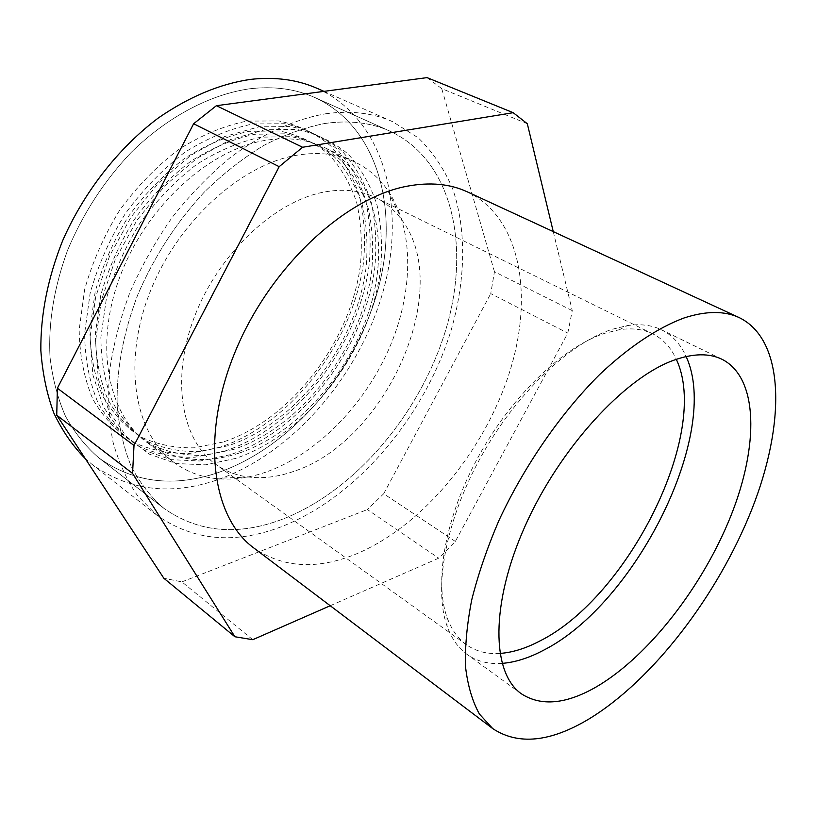 <?xml version="1.0" encoding="UTF-8"?>
<svg xmlns="http://www.w3.org/2000/svg" width="817" height="817" viewBox="0 0 817 817"><rect width="100%" height="100%" fill="white"/><g stroke="black" fill="none" stroke-linecap="round" stroke-linejoin="round"><path stroke-width="0.61" stroke-dasharray="4.08 3.06" d="M238.972 453.149C204.505 464.424 173.888 460.9 147.131 442.569C107.619 414.127 93.792 344.743 120.63 274.849C147.244 204.955 210.653 148.347 266.985 140.105C288.34 136.97 307.406 139.401 324.175 147.387C374.247 171.846 390.23 240.617 370.315 306.732C350.381 373.022 297.357 433.5 238.972 453.149M265.985 472.093C248.317 478.221 231.15 480.325 214.483 478.405C199.644 476.587 186.256 471.338 174.297 462.647C135.071 434.44 121.917 364.372 149.572 293.211C177.003 222.05 241.199 163.972 297.623 155.087C319.018 151.696 338.034 153.974 354.69 161.909C367.987 168.363 378.925 177.708 387.503 189.942C414.832 229.557 413.576 292.69 388.81 349.257C363.8 405.835 316.496 454.272 265.985 472.093M235.674 458.408L205.384 464.832L176.074 463.535L149.194 454.089L126.288 436.441L108.875 411.012L98.295 378.761L95.579 341.281L101.267 300.676L115.289 259.489L136.858 220.406L164.585 186.041L196.58 158.559L230.7 139.523L264.749 129.77L296.745 129.403C316.536 133.6 333.724 141.892 348.338 154.28C361.175 168.629 370.755 185.633 377.076 205.312C381.468 226.033 382.591 247.868 380.436 270.815C369.631 351.882 307.335 434.154 235.674 458.408M233.652 449.411L204.791 455.365C185.765 455.866 167.975 452.342 151.411 444.785C135.979 434.858 123.275 421.133 113.297 403.578C105.281 384.051 101.134 361.992 100.869 337.38L106.312 298.961C113.829 272.633 125.042 247.357 139.962 223.123C156.66 200.247 175.471 180.751 196.386 164.605C217.914 150.91 239.432 141.77 260.96 137.164L291.363 136.674C310.205 140.555 326.616 148.337 340.607 160.02C352.913 173.582 362.135 189.697 368.253 208.386C372.542 228.086 373.696 248.879 371.715 270.754C361.655 348.073 301.994 426.688 233.652 449.411M230.384 454.671L200.104 461.002L170.784 459.634L143.894 450.136L120.957 432.469L103.493 407.05L92.852 374.86L90.064 337.452L95.671 296.969L109.59 255.925L131.067 217.005L158.712 182.783L190.637 155.444L224.695 136.531L258.723 126.86L290.719 126.553C310.521 130.771 327.74 139.074 342.384 151.462C355.262 165.8 364.882 182.783 371.255 202.422C375.708 223.112 376.882 244.896 374.778 267.792C364.168 348.675 302.004 430.651 230.384 454.671M228.362 445.704L199.511 451.576C180.486 452.026 162.685 448.451 146.11 440.863C130.659 430.937 117.934 417.201 107.926 399.656C99.878 380.16 95.691 358.142 95.375 333.602L100.726 295.294C108.191 269.048 119.343 243.864 134.202 219.722C150.849 196.958 169.609 177.544 190.484 161.49C211.971 147.877 233.468 138.788 254.975 134.243L285.388 133.814C304.23 137.716 320.662 145.508 334.684 157.191C347.031 170.733 356.294 186.838 362.462 205.486C366.792 225.155 367.997 245.907 366.067 267.721C356.202 344.866 296.673 423.196 228.362 445.704M225.135 450.953L194.865 457.203C174.858 457.755 156.118 454.089 138.635 446.215C122.305 435.859 108.814 421.501 98.152 403.118C89.553 382.652 85.039 359.5 84.6 333.663L90.115 293.293C97.928 265.627 109.662 239.064 125.328 213.625C142.893 189.626 162.695 169.201 184.734 152.35C207.416 138.093 230.088 128.637 252.749 123.98L284.745 123.724C304.547 127.973 321.786 136.286 336.471 148.663C349.38 162.992 359.051 179.954 365.475 199.562C369.978 220.212 371.204 241.955 369.151 264.79C358.734 345.479 296.714 427.168 225.135 450.953M223.112 442.017L194.272 447.808C175.246 448.206 157.436 444.601 140.851 436.983C125.389 427.036 112.634 413.29 102.595 395.775C94.506 376.3 90.279 354.323 89.911 329.843L95.191 291.649C102.595 265.494 113.696 240.392 128.494 216.362C145.089 193.68 163.798 174.358 184.622 158.386C206.078 144.854 227.545 135.836 249.042 131.343L279.445 130.965C298.307 134.897 314.759 142.699 328.802 154.372C341.189 167.914 350.493 183.988 356.702 202.606C361.094 222.244 362.35 242.945 360.471 264.718C350.769 341.68 291.393 419.734 223.112 442.017M219.916 447.267L189.656 453.425C169.66 453.925 150.91 450.218 133.406 442.314C117.056 431.948 103.545 417.579 92.862 399.217C84.222 378.782 79.657 355.681 79.167 329.905L84.611 289.657C92.362 262.073 104.035 235.613 119.639 210.265C137.144 186.378 156.895 166.055 178.892 149.286C201.523 135.111 224.164 125.716 246.816 121.11L278.811 120.926C298.624 125.185 315.883 133.508 330.599 145.886C343.548 160.203 353.261 177.136 359.735 196.713C364.28 217.322 365.567 239.024 363.575 261.808C353.332 342.313 291.465 423.717 219.916 447.267M324.747 123.5C349.145 120.017 370.887 122.57 389.954 131.159C453.2 160.592 470.96 247.551 445.531 330.619C419.989 414.005 354.803 491.364 282.202 519.326C237.594 536.126 198.123 532.429 163.778 508.235C150.92 497.114 140.095 483.225 131.312 466.589C123.898 448.482 119.18 428.251 117.168 405.886C116.249 370.581 123.091 333.602 137.695 294.947C154.178 256.569 176.37 222.306 204.25 192.148C223.255 173.633 243.068 158.069 263.687 145.477C284.408 134.774 304.761 127.452 324.747 123.5C349.145 120.017 370.887 122.57 389.954 131.159C453.2 160.592 470.96 247.551 445.531 330.619C419.989 414.005 354.803 491.364 282.202 519.326C237.594 536.126 198.123 532.429 163.778 508.235C150.92 497.114 140.095 483.225 131.312 466.589C123.898 448.482 119.18 428.251 117.168 405.886C116.249 370.581 123.091 333.602 137.695 294.947C154.178 256.569 176.37 222.306 204.25 192.148C223.255 173.633 243.068 158.069 263.687 145.477C284.408 134.774 304.761 127.452 324.747 123.5M249.481 88.808C273.797 85.959 295.652 88.9 315.056 97.621C379.466 127.472 400.238 212.553 377.025 293.078C353.751 373.9 290.045 447.757 217.812 472.696C173.439 487.626 133.814 482.704 98.928 457.949C85.826 446.685 74.694 432.816 65.544 416.343C57.721 398.502 52.533 378.71 49.99 356.937C48.223 322.674 54.116 287.053 67.658 250.073C83.058 213.411 104.229 180.853 131.169 152.411C167.567 116.719 210.02 94.517 249.481 88.808C273.797 85.959 295.652 88.9 315.056 97.621C379.466 127.472 400.238 212.553 377.025 293.078C353.751 373.9 290.045 447.757 217.812 472.696C173.439 487.626 133.814 482.704 98.928 457.949C85.826 446.685 74.694 432.816 65.544 416.343C57.721 398.502 52.533 378.71 49.99 356.937C48.223 322.674 54.116 287.053 67.658 250.073C83.058 213.411 104.229 180.853 131.169 152.411C167.567 116.719 210.02 94.517 249.481 88.808M467.314 191.852C521.593 217.925 534.226 297.551 508.623 375.095C482.929 452.904 422.154 526.117 356.774 553.732C317.435 570 283.09 568.06 253.74 547.911M502.057 663.384C488.576 664.364 476.873 661.341 466.926 654.315C458.214 648.014 451.607 638.639 447.103 626.179C433.418 588.281 445.582 520.766 480.672 457.377C515.731 393.988 569.235 343.191 612.158 329.292L627.405 325.585C640.518 323.695 651.895 325.105 661.556 329.833C672.442 335.297 680.622 344.202 686.106 356.549M499.892 653.437C487.055 654.284 475.872 651.363 466.364 644.684C457.806 638.547 451.341 629.366 446.96 617.162C433.878 580.621 445.52 516.078 478.966 455.641C512.392 395.203 563.464 346.714 604.713 333.295L619.378 329.711C632.215 327.821 643.357 329.21 652.803 333.867C663.169 339.106 671.002 347.603 676.302 359.327M293.507 471.45C277.994 476.903 263.023 478.762 248.582 477.036C236.481 475.504 225.543 471.266 215.78 464.332C181.435 440.24 170.406 378.904 194.712 316.108C218.813 253.311 274.767 201.074 324.165 192.036C343.6 188.492 360.787 190.381 375.708 197.704C386.421 203.065 395.305 210.715 402.352 220.672C454.119 290.362 385.604 442.007 293.507 471.45M553.252 231.599L572.257 310.634L567.784 333.142L455.335 541.436L438.719 558.174L330.221 605.734M252.77 639.691L181.905 581.888L163.839 578.252M455.335 541.436L383.694 493.764L367.364 509.553L438.719 558.174M572.257 310.634L494.459 271.734L490.751 293.599L567.784 333.142M427.056 77.625L441.752 88.644L527.312 123.724M494.459 271.734L441.752 88.644M383.694 493.764L490.751 293.599M181.905 581.888L367.364 509.553M325.789 113.757C350.759 110.336 373.012 112.971 392.579 121.662L418.253 137.838C432.775 152.023 444.234 168.976 452.628 188.717C466.783 229.945 465.578 279.996 451.301 329.649C424.82 416.517 357.172 497.196 281.405 526.72C234.448 544.622 192.863 540.731 156.629 515.027L137.756 495.98C126.982 480.539 118.71 462.483 112.94 441.803C108.794 419.826 107.681 396.163 109.601 370.795C113.349 344.815 120.181 318.548 130.097 291.986C141.688 265.719 155.802 240.749 172.438 217.077C190.249 194.589 209.509 174.756 230.22 157.558C261.869 134.008 294.723 119.2 325.789 113.757M317.415 88.481C385.144 119.496 406.866 208.396 382.836 292.292C358.724 376.504 292.598 453.558 217.22 479.906C170.508 495.827 128.759 490.639 91.974 464.332L85.315 458.694M174.297 462.647L147.131 442.569M389.954 131.159L315.056 97.621L389.954 131.159M521.43 693.827L466.926 654.315M446.96 617.162L447.103 626.179M466.364 644.684L215.78 464.332M248.582 477.036L214.483 478.405M402.352 220.672L387.503 189.942M652.803 333.867L375.708 197.704M619.378 329.711L627.405 325.585M722.075 359.317L661.556 329.833M163.778 508.235L98.928 457.949L163.778 508.235M354.69 161.909L324.175 147.387M392.579 121.662L323.951 91.361M156.629 515.027L91.974 464.332"/><path stroke-width="1.23" d="M683.962 318.007C705.98 310.807 724.424 310.685 739.283 317.639C785.637 340.403 785.484 424.452 751.711 509.645C717.734 595.184 653.018 680.132 588.832 719.062C550.239 742.183 518.213 745.38 492.763 728.621L479.456 714.109C472.42 701.456 467.794 685.8 465.567 667.142C464.863 646.911 466.926 624.464 471.746 599.811C478.17 574.218 487.238 547.778 498.921 520.511C524.279 465.915 560.748 413.228 599.668 374.503C628.937 346.847 657.899 327.668 683.962 318.007M492.763 728.621L253.74 547.911C211.93 517.375 200.359 436.656 234.99 352.25C269.355 267.853 344.376 197.877 406.948 186.245C429.865 181.925 449.983 183.794 467.314 191.852L739.283 317.639M686.106 356.549C721.462 432.459 635.881 603.538 543.642 650.189C529.059 657.951 515.2 662.352 502.057 663.384M596.492 686.78C566.232 704.234 541.211 706.582 521.43 693.827C491.558 673.157 490.129 604.314 524.984 526.301C559.614 448.319 624.535 377.668 673.964 360.164C693.214 353.322 709.258 353.036 722.075 359.317C758.707 377.975 758.87 446.031 730.755 516.191C702.538 586.565 648.627 656.276 596.492 686.78M676.302 359.327C710.882 432.019 628.559 596.91 539.7 641.079C525.739 648.412 512.473 652.528 499.892 653.437M330.221 605.734L252.77 639.691L234.887 636.749L132.558 473.421L134.008 445.5L279.179 166.668L302.586 147.264L513.199 112.695L527.312 123.724L553.252 231.599M132.558 473.421L56.741 415.179L57.384 388.208L134.008 445.5M56.741 415.179L163.839 578.252L234.887 636.749M513.199 112.695L427.056 77.625L216.393 105.689L302.586 147.264M279.179 166.668L193.629 123.745L216.393 105.689M193.629 123.745L57.384 388.208M85.315 458.694C72.754 446.021 62.276 430.825 53.861 413.106C46.835 394.09 42.494 373.236 40.85 350.534C40.472 314.974 47.703 278.423 62.552 240.892C83.977 191.975 118.394 148.02 158.232 118.046C188.941 96.845 219.62 83.967 250.257 79.412C275.125 76.624 297.511 79.647 317.415 88.481L323.951 91.361"/></g></svg>

